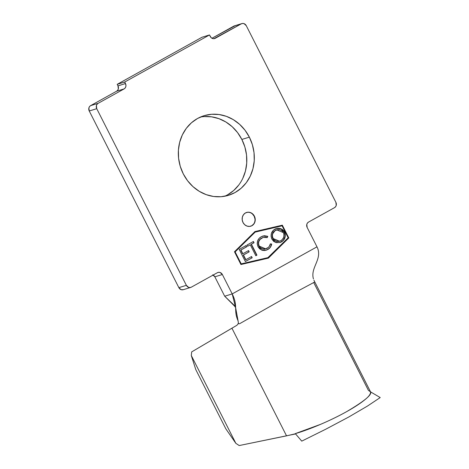 <?xml version="1.0" encoding="UTF-8"?>
<svg xmlns="http://www.w3.org/2000/svg" width="469" height="469" viewBox="0 0 469 469"><rect width="100%" height="100%" fill="white"/><g stroke="black" fill="none" stroke-linecap="round" stroke-linejoin="round"><path stroke-width="0.7" d="M250.645 226.228A7.182 6.49 73 0 0 254.157 216.227L254.391 216.156A7.182 6.49 -107 0 1 250.798 226.187A7.182 6.49 -107 0 1 242.995 222.482L244.666 224.686L246.952 226.07L249.502 226.427L251.929 225.7L253.864 224.006L255.013 221.597L255.195 218.841L254.391 216.156L252.715 213.952L250.434 212.568L247.884 212.211L245.457 212.938L243.522 214.638L242.373 217.047L242.192 219.803L242.995 222.482A7.182 6.49 -107 0 1 246.588 212.457A7.182 6.49 -107 0 1 254.391 216.156L254.157 216.227A7.182 6.49 73 0 0 246.442 212.504M249.361 137.147A41.641 37.655 -107 0 1 228.514 195.315A41.641 37.655 -107 0 1 183.268 173.852L187.565 180.723L192.97 186.621L199.266 191.323L206.225 194.653L213.565 196.476L221.016 196.722L228.286 195.385L235.092 192.519L241.177 188.221L246.313 182.676L250.288 176.08L252.961 168.699L254.227 160.803L254.034 152.712L252.392 144.722L249.361 137.147L245.064 130.276L239.659 124.379L233.363 119.677L226.404 116.347L219.058 114.524L211.613 114.278L204.343 115.614L197.537 118.481L191.446 122.778L186.316 128.324L182.341 134.92L179.668 142.3L178.402 150.191L178.595 158.288L180.237 166.278L183.268 173.852A41.641 37.655 -107 0 1 204.115 115.685A41.641 37.655 -107 0 1 249.361 137.147L241.857 139.445L249.361 137.147M224.692 196.247A41.641 37.655 73 0 0 241.857 139.445L237.56 132.58L232.155 126.677L225.853 121.975L218.9 118.651L211.554 116.828L204.103 116.576M288.154 237.801L268.11 257.598L241.207 263.871L235.133 251.9L255.177 232.102L282.08 225.824L288.154 237.801L282.08 225.824L255.177 232.102L234.899 251.97L240.972 263.941L267.875 257.669L288.154 237.801M261.251 236.722L259.087 238.422L257.645 240.861L257.2 243.763L257.997 246.647L259.562 248.781L262.488 250.393L264.838 250.534L267.77 249.52L270.337 247.31L271.703 244.062L270.379 243.868L269.212 246.471L268.262 247.491L265.032 249.045L262.781 248.992L260.67 248.007L259.158 246.108L258.501 243.405L258.876 241.388L260.078 239.407L263.097 237.449L265.847 237.22L267.207 237.619L267.793 236.358L264.446 235.719L261.251 236.722C257.534 238.956 256.449 242.268 257.997 246.647L261.725 250.147L265.982 250.288L267.77 249.52C269.88 248.388 271.193 246.571 271.703 244.062L270.379 243.868C269.898 245.867 268.819 247.339 267.137 248.271L265.718 248.881L259.158 246.108C257.903 242.543 258.8 239.841 261.831 238L263.185 237.42L267.207 237.619L267.793 236.358L262.921 236.007L261.251 236.722M245.363 261.561L252.199 257.768L251.566 256.514L245.85 259.691L243.47 255.007L249.186 251.83L248.552 250.581L242.836 253.758L240.937 250.006L246.653 246.835L246.02 245.58L239.184 249.379L245.363 261.561L252.199 257.768L251.566 256.514L245.85 259.691L243.47 255.007L249.186 251.83L248.552 250.581L242.836 253.758L240.937 250.006L246.653 246.835L246.02 245.58L239.184 249.379L245.363 261.561M250.276 244.818L255.828 255.752L256.942 255.13L251.396 244.197L254.046 242.725L253.412 241.476L246.993 245.041L247.626 246.289L250.276 244.818L247.603 246.243L250.276 244.818L255.828 255.752L256.942 255.13L251.396 244.197L254.046 242.725L253.412 241.476L246.993 245.041L247.626 246.289L250.276 244.818M271.868 239.108L273.685 241.388L276.2 242.637L280.222 242.479L283.575 240.204L284.935 237.742L285.334 234.858L285.076 233.386L284.161 231.346L282.701 229.681L280.163 228.415L277.419 228.262L273.732 229.933L271.41 233.363L271.07 236.253L271.868 239.108L275.385 242.362L279.917 242.579L281.453 241.922C285.076 239.641 286.102 236.329 284.525 231.997L280.99 228.69L276.411 228.497L274.857 229.165C271.275 231.475 270.279 234.787 271.868 239.108M235.59 306.638L224.692 296.22L232.202 293.916C238.311 305.958 233.292 310.22 238.064 320.796L235.626 307.629L232.202 293.916L224.692 296.22L214.849 276.816L222.359 274.517L232.202 293.916L316.985 246.835C323.094 258.87 309.991 267.629 313.456 278.926C309.991 267.629 323.094 258.87 316.985 246.835L307.148 227.436A4.022 3.635 -107 0 1 308.526 222.089L307.441 223.039L306.796 224.387L307.148 227.436L316.985 246.835L232.202 293.916L222.359 274.517L220.143 272.507L218.712 272.307L217.352 272.718L191.37 287.145L190.009 287.55L188.585 287.35L186.369 285.34L96.743 108.685L96.397 105.642L97.042 104.288L98.121 103.338L124.103 88.911L125.188 87.961L125.833 86.613L125.932 85.071L124.707 82.034L209.491 34.952L211.208 37.713L212.486 38.493L213.917 38.693L241.259 23.855L242.614 23.45L244.044 23.649L246.26 25.66L335.886 202.315L336.232 205.358L335.587 206.712L334.508 207.661L308.526 222.089L334.508 207.661A4.022 3.635 -107 0 0 335.886 202.315L246.26 25.66A4.022 3.635 -107 0 0 241.893 23.585L234.389 25.883A4.022 3.635 73 0 0 233.75 26.158L241.259 23.855L215.277 38.282A4.022 3.635 -107 0 1 214.638 38.558A4.022 3.635 -107 0 1 210.27 36.482L209.491 34.952L124.707 82.034L125.481 83.564L117.977 85.868L117.197 84.332L124.707 82.034L117.197 84.332L201.987 37.25L209.491 34.952L201.987 37.25L117.197 84.332L117.977 85.868L125.481 83.564A4.022 3.635 -107 0 1 124.103 88.911L98.121 103.338L90.617 105.642L116.599 91.209L124.103 88.911L116.599 91.209L117.684 90.259L118.323 88.911L117.977 85.868A4.022 3.635 73 0 1 116.599 91.209L90.617 105.642A4.022 3.635 73 0 0 89.239 110.989L96.743 108.685L186.369 285.34L178.859 287.644L89.239 110.989L88.893 107.94L89.532 106.592L90.617 105.642L98.121 103.338A4.022 3.635 -107 0 0 96.743 108.685L89.239 110.989L178.859 287.644A4.022 3.635 73 0 0 183.227 289.713L190.736 287.415A4.022 3.635 -107 0 1 186.369 285.34L178.859 287.644L181.075 289.649L183.297 289.695M254.907 231.575L234.477 251.753L240.949 264.522L268.379 258.126L288.81 237.941L282.338 225.179L254.907 231.575L234.477 251.753L240.949 264.522L268.379 258.126L288.81 237.941L282.338 225.179L254.907 231.575M370.528 391.855L380.212 397.56L370.528 391.855C372.269 394.652 364.208 401.306 346.345 411.805C328.482 421.789 306.708 430.419 295.312 433.62L301.755 441.13L325.597 429.299L348.778 416.994L367.538 406.019L380.212 397.56L367.538 406.019L348.778 416.994L325.597 429.299L301.755 441.13L295.312 433.62L320.573 424.351C329.988 420.3 338.577 416.114 346.345 411.805C354.124 407.485 360.292 403.469 364.853 399.758C368.962 396.457 370.85 393.819 370.528 391.855L368.417 390.378L313.802 282.725L314.758 282.045M238.064 320.796L238.516 323.803L238.287 323.44L236.992 325.228L191.692 351.891L191.299 355.52L235.854 443.346L239.208 445.55L295.581 433.936M241.893 23.585A4.022 3.635 -107 0 0 241.259 23.855L233.75 26.158L211.965 38.253L235.11 25.748M190.736 287.415A4.022 3.635 -107 0 0 191.37 287.145L217.352 272.718A4.022 3.635 -107 0 1 217.991 272.442A4.022 3.635 -107 0 1 222.359 274.517L214.849 276.816L212.633 274.811M235.626 307.629L234.576 306.105L224.692 296.22L214.849 276.816A4.022 3.635 73 0 0 213.161 275.045M227.588 194.817L233.673 190.525L238.803 184.974M242.784 178.378L245.457 170.997L246.717 163.106L246.53 155.01L244.882 147.02L241.857 139.445A41.641 37.655 73 0 0 200.427 117.051M314.775 281.969L287.808 296.414L239.565 323.739L287.808 296.414L314.775 281.969M314.494 281.371L314.711 281.81M313.919 280.181L314.4 281.195M238.516 323.803L239.565 323.739L238.516 323.803M370.651 392.096L370.416 391.603M238.287 323.44L236.992 325.228L231.921 328.194L286.536 435.848L295.071 433.866M231.921 328.194L191.692 351.891L191.299 355.52L195.796 369.619L225.8 428.766L235.854 443.346L191.299 355.52L195.796 369.619L225.8 428.766L235.854 443.346L239.208 445.55L286.536 435.848L231.921 328.194M282.103 225.249L288.576 238.012L268.168 258.173L288.81 237.941L282.338 225.179L254.884 231.598L282.103 225.249M268.11 257.598L240.972 263.941L268.11 257.598M241.207 263.871L234.899 251.97L241.207 263.871M235.133 251.9L255.177 232.102L235.133 251.9M252.48 214.028L254.157 216.227L254.96 218.912M253.629 224.076L251.695 225.777M245.809 245.697L246.653 246.835L240.703 250.077L242.602 253.829L240.703 250.077L246.418 246.905L245.809 245.697M248.341 250.698L249.186 251.83L243.235 255.077L245.615 259.762L243.235 255.077L248.951 251.9L248.341 250.698M251.355 256.631L252.199 257.768L245.346 261.514L251.964 257.839L251.355 256.631M253.196 241.594L254.046 242.725L251.161 244.273L256.942 255.13L255.804 255.705L256.707 255.206L251.161 244.273L253.811 242.801L253.196 241.594M262.804 236.048L267.793 236.358L267.037 237.549L267.559 236.429L266.744 236.095M263.074 237.455L261.596 238.076C258.566 239.911 257.669 242.614 258.923 246.184L265.601 248.916M270.748 246.342L271.463 244.132L270.349 243.968L271.463 244.132C270.959 246.641 269.646 248.459 267.535 249.59L265.946 250.294M264.211 235.796L262.564 236.118M265.888 250.311L268.93 248.634M264.797 249.121L263.918 249.209M262.546 249.068L260.406 248.054M259.586 247.227L258.917 246.178M258.601 245.445L258.325 242.666M258.425 242.168L258.654 241.429M259.011 240.667L260.102 239.208M260.653 238.709L263.009 237.472M276.294 228.532L280.814 228.784L284.29 232.073C285.867 236.405 284.841 239.712 281.218 241.992L279.811 242.614L283.34 240.275L284.994 236.681M285.099 234.951L283.927 231.416L281.523 229.118M279.418 241.265L272.747 238.551C271.498 235.022 272.348 232.325 275.309 230.461L276.739 229.874L283.411 232.618C284.665 236.171 283.786 238.862 280.773 240.697L279.518 241.236L272.981 238.481C271.733 234.951 272.583 232.255 275.543 230.39L276.616 229.916M277.167 241.523L275.485 241.119M274.57 240.644L273.04 239.073M272.466 237.918L272.09 235.872M272.354 234.125L273.814 231.633M274.377 231.094L274.752 230.807M275.637 230.291L276.317 230.009M283.411 232.618L284.009 234.477L283.704 237.32L282.297 239.536L280.773 240.697L278.715 241.418L276.511 241.301L274.465 240.327L273.28 239.002L272.325 235.801L272.677 233.797L274.981 230.742L277.63 229.681L279.846 229.763L282.174 230.977L283.411 232.618M314.57 281.529L370.44 391.656"/></g></svg>
